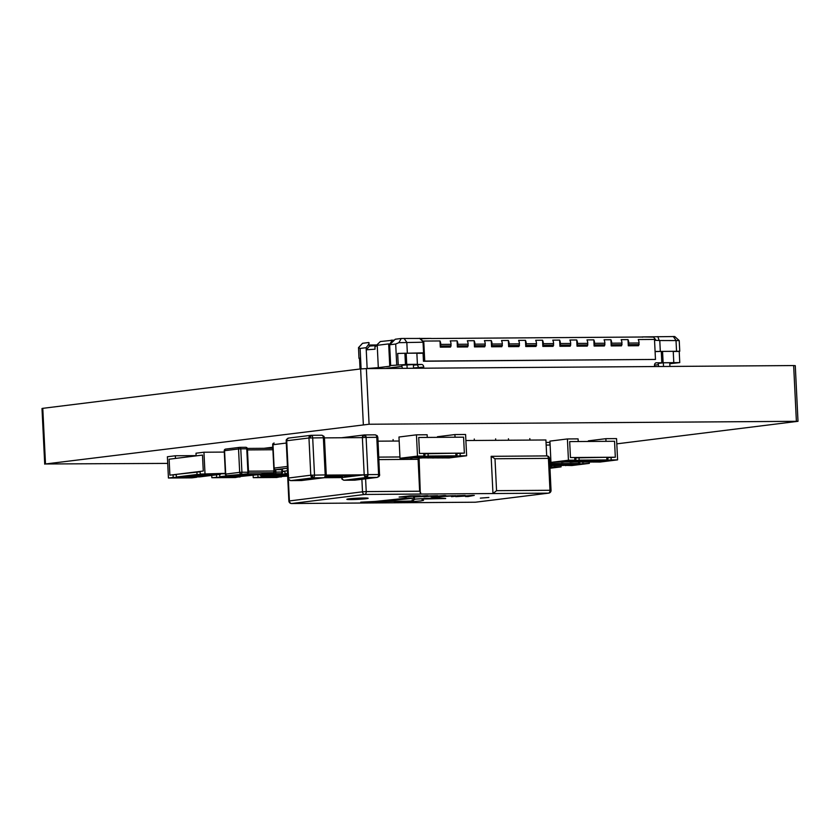 <?xml version="1.0" encoding="UTF-8"?>
<svg xmlns="http://www.w3.org/2000/svg" width="840" height="840" viewBox="0 0 840 840"><rect width="100%" height="100%" fill="white"/><g stroke="black" fill="none" stroke-linecap="round" stroke-linejoin="round"><path stroke-width="1.26" d="M167.716 463.397L45.496 463.974L369.086 424.242L798 421.302L616.801 443.846M44.72 464.153L42 408.513L42.777 408.334L45.496 463.974M42.777 408.334L360.623 368.928L363.342 424.568M360.623 368.928L366.356 368.603L369.086 424.242M366.356 368.603L793.653 365.558L796.383 421.197M793.653 365.558L795.28 365.663L798 421.302M606.795 457.663L615.321 457.223L614.544 441.273L615.321 457.223L570.454 457.548L569.678 441.599L578.225 441.536L578.088 438.879L567.409 438.953L549.927 441.116L550.966 462.389L568.449 460.226L567.409 438.953M588.42 441.462L588.389 440.843L605.871 438.68L605.997 441.336L614.544 441.273L569.678 441.599L570.454 457.548L574.728 457.517L574.865 460.173L571.683 460.572L575.957 460.541L564.827 461.916L550.966 462.389M575.957 460.541L575.82 457.884L574.749 457.884M568.449 460.226L574.865 460.173M593.691 462L600.106 462.042L617.589 459.869L616.55 438.606L605.871 438.68M611.048 457.254L611.184 459.921L617.589 459.869M575.82 457.884L606.774 457.286L606.911 459.942L598.92 460.94L611.184 459.921M593.702 462.084L596.873 461.685L594.51 461.706M607.876 457.653L608.002 460.31M592.704 461.486L598.3 461.423L593.786 462L587.979 462.042L597.481 461.433L592.683 460.961L598.279 460.897M592.074 461.265L592.694 461.223M586.152 460.981L590.751 460.73C592.515 460.761 592.379 460.897 590.352 461.118M570.917 461.643C569.195 461.612 569.352 461.475 571.4 461.255L577.605 460.824C579.369 460.856 579.232 460.981 577.206 461.213M590.153 462.021L561.635 461.937M606.911 459.942L579.127 460.142L561.655 462.315M578.918 461.244L586.163 461.286L578.875 462.105L586.163 461.286M579.001 457.485L579.127 460.142M570.948 462.179C569.216 462.147 569.384 462.011 571.431 461.79L577.626 461.349C579.39 461.391 579.264 461.517 577.238 461.748L570.948 462.179C569.216 462.147 569.384 462.011 571.431 461.79L571.4 461.255M577.605 460.824L577.626 461.349C579.39 461.391 579.264 461.517 577.238 461.748M572.198 461.78C570.549 461.958 570.36 462.063 571.62 462.094L576.471 461.748C578.067 461.57 578.246 461.465 577.006 461.433L572.198 461.78C570.549 461.958 570.36 462.063 571.62 462.094L571.61 461.853M576.461 461.444L576.471 461.748C578.067 461.57 578.246 461.465 577.006 461.433M578.456 461.864L583.758 461.496L578.456 461.864M586.016 461.286L585.984 460.761M584.094 462.084C582.361 462.053 582.529 461.916 584.577 461.695L590.783 461.255C592.536 461.296 592.41 461.423 590.384 461.654L584.094 462.084C582.361 462.053 582.529 461.916 584.577 461.695L584.567 461.486M590.751 460.73L590.783 461.255C592.536 461.296 592.41 461.423 590.384 461.654M585.344 461.685C583.695 461.864 583.506 461.969 584.776 462L589.617 461.654C591.213 461.486 591.392 461.37 590.153 461.339L585.344 461.685C583.695 461.864 583.506 461.969 584.776 462L584.755 461.759M589.606 461.349L589.617 461.654C591.213 461.486 591.392 461.37 590.153 461.339M596.915 461.286L597.481 461.296M598.3 461.423L597.587 460.677M549.958 468.258L561.078 466.872L561.015 465.623M554.61 465.665L554.663 466.925L561.078 466.872M549.917 467.324L554.663 466.925M551.408 465.685L551.492 467.313M550.337 465.696L549.906 467.009M271.95 448.256L247.328 448.434L271.877 448.266A1.596 0.956 89.6 0 1 271.95 448.256A1.596 0.956 89.6 0 1 272.58 448.644A1.596 1.239 -96.7 0 1 272.822 447.689M232.911 475.629A1.596 0.956 -90.4 0 0 232.974 475.629A1.596 0.956 -90.4 0 0 233.037 475.629L247.023 473.897A1.596 0.956 -90.4 0 0 247.905 472.185L246.761 448.791A1.596 0.956 -90.4 0 0 245.795 447.31L245.795 447.31A1.596 0.956 -90.4 0 0 245.732 447.31L239.873 447.353M242.918 474.421L260.358 474.296L273.074 472.721L248.43 472.899M248.566 471.188L273.956 471.009L272.916 449.736L247.527 449.925M275.73 469.665L275.919 471.986A1.596 0.956 89.6 0 1 275.048 473.697L261.062 475.43A1.596 0.956 89.6 0 1 260.988 475.43L260.988 475.43A1.596 0.956 89.6 0 1 260.788 475.398M261.618 475.346A1.596 1.281 -97.1 0 1 260.358 474.296A1.596 0.956 89.6 0 1 260.295 474.296A1.596 0.956 89.6 0 1 260.232 474.296M275.793 470.915L273.956 471.009A1.596 0.956 89.6 0 1 273.725 472.164A1.596 0.956 89.6 0 1 273.074 472.721A1.596 1.281 -97.1 0 0 274.334 473.771M272.864 448.623L272.58 448.644A1.596 0.956 89.6 0 1 272.916 449.736L272.916 449.736M246.466 473.97A1.596 1.281 82.9 0 0 246.582 473.959L247.16 473.886A1.596 1.312 82.6 0 1 247.023 473.897L227.052 475.671L233.037 475.629A1.596 1.239 83.3 0 0 233.153 475.619L233.153 475.619A1.596 1.239 83.3 0 0 233.247 475.608M239.505 447.384L225.761 449.085A1.596 1.281 82.9 0 0 225.635 449.096L239.621 447.363A1.596 1.281 -97.1 0 1 239.747 447.353A1.596 0.956 -90.4 0 1 239.809 447.353A1.596 1.596 0 0 0 239.621 447.363A1.596 1.281 -97.1 0 0 238.539 448.959L224.553 450.692L225.697 474.086L239.684 472.353L238.539 448.959L240.776 448.833A1.596 0.956 -90.4 0 0 239.809 447.353L245.795 447.31A1.596 1.596 0 0 1 247.401 448.781L240.776 448.833L241.92 472.227L248.546 472.269L248.566 471.156L247.926 471.114M281.788 469.592L281.904 471.933A1.596 0.956 89.6 0 1 281.032 473.655A1.596 1.281 -97.1 0 0 281.148 473.644A1.596 1.596 0 0 0 282.544 471.975L273.725 472.164A1.596 1.239 -96.7 0 0 275.048 473.697L281.032 473.655L267.047 475.388A1.596 0.956 89.6 0 1 266.973 475.388A1.596 0.956 89.6 0 1 266.91 475.388M259.455 474.306A1.596 1.596 0 0 0 260.988 475.43L266.973 475.388A1.596 1.596 0 0 0 267.162 475.377A1.596 1.281 82.9 0 1 267.047 475.388L261.062 475.43A1.596 1.312 -97.4 0 1 259.738 474.306M669.795 363.709L679.76 362.596L656.103 362.817M673.785 362.492L673.239 351.33L662.561 351.404L663.106 362.576M654.486 365.159L658.371 364.686M655.085 351.603L662.561 351.404M661.29 351.561L661.836 362.733M679.76 362.596L679.214 351.435L679.76 351.246L655.085 351.456L654.538 340.294L655.484 339.413L653.457 337.103L642.516 336.913L674.73 336.536L679.224 340.589L659.778 340.526L660.303 351.162M673.25 351.477L679.214 351.435M679.76 351.246L679.224 340.589M654.538 366.544L654.486 365.442A2.667 2.131 -97.1 0 1 656.292 362.775A2.667 2.131 -97.1 0 1 656.492 362.764M641.697 337.019L642.516 336.913M641.561 337.029A6.394 3.822 89.6 0 1 641.823 337.019A6.394 3.822 89.6 0 1 642.695 337.176M440.296 347.141L439.992 340.956A6.394 3.822 89.6 0 1 440.8 344.4L440.296 347.141L450.544 347.067L451.048 344.327A6.394 3.822 89.6 0 0 450.24 340.882L457.086 340.83A6.394 3.822 89.6 0 1 457.894 344.284L457.38 347.014L457.086 340.83M404.911 353.388L405.457 364.56L406.728 364.403L406.182 353.231L397.667 353.441L423.57 352.853L424.337 353.105L423.066 353.262L423.455 361.242L424.736 361.084L423.791 341.943L422.762 341.072L439.992 340.956M424.736 361.084L655.473 359.436L655.085 351.456M628.299 345.796L628.005 339.612A6.394 3.822 89.6 0 1 628.813 343.056L628.299 345.796L638.558 345.723L639.062 342.983A6.394 3.822 89.6 0 0 638.253 339.538L655.484 339.413M611.216 345.923L610.911 339.738A6.394 3.822 89.6 0 1 611.72 343.182L611.216 345.923L621.464 345.849L621.968 343.108A6.394 3.822 89.6 0 0 621.159 339.665L628.005 339.612M594.122 346.038L593.817 339.854A6.394 3.822 89.6 0 1 594.625 343.308L594.122 346.038L604.38 345.965L604.884 343.235A6.394 3.822 89.6 0 0 604.075 339.78L610.911 339.738M577.028 346.164L576.723 339.98A6.394 3.822 89.6 0 1 577.532 343.423L577.028 346.164L587.286 346.091L587.79 343.35A6.394 3.822 89.6 0 0 586.981 339.906L593.817 339.854M559.933 346.29L559.629 340.095A6.394 3.822 89.6 0 1 560.438 343.55L559.933 346.29L570.192 346.217L570.696 343.476A6.394 3.822 89.6 0 0 569.888 340.032L576.723 339.98M542.84 346.406L542.546 340.221A6.394 3.822 89.6 0 1 543.354 343.675L542.84 346.406L553.098 346.332L553.602 343.602A6.394 3.822 89.6 0 0 552.794 340.147L559.629 340.095M525.756 346.531L525.452 340.347A6.394 3.822 89.6 0 1 526.26 343.791L525.756 346.531L536.004 346.458L536.508 343.718A6.394 3.822 89.6 0 0 535.7 340.274L542.546 340.221M508.662 346.647L508.358 340.463A6.394 3.822 89.6 0 1 509.166 343.917L508.662 346.647L518.91 346.574L519.424 343.844A6.394 3.822 89.6 0 0 518.616 340.389L525.452 340.347M491.568 346.773L491.264 340.589A6.394 3.822 89.6 0 1 492.072 344.032L491.568 346.773L501.827 346.7L502.331 343.959A6.394 3.822 89.6 0 0 501.522 340.515L508.358 340.463M474.474 346.899L474.169 340.715A6.394 3.822 89.6 0 1 474.978 344.159L474.474 346.899L484.733 346.826L485.237 344.085A6.394 3.822 89.6 0 0 484.428 340.641L491.264 340.589M457.38 347.014L467.639 346.941L468.143 344.211A6.394 3.822 89.6 0 0 467.334 340.756L474.169 340.715M669.921 366.44L669.743 362.744L663.337 362.796L663.516 366.481M663.337 362.796L658.245 363.426A8.526 5.103 89.6 0 0 658.76 366.513M423.455 361.242L655.473 359.436M423.066 353.262L416.871 353.304M406.182 353.231L416.861 353.157L417.406 364.319L416.136 364.476L421.481 364.445L413.395 365.18M423.801 368.193L423.749 367.091A2.667 2.131 82.9 0 0 421.481 364.445M422.762 341.072L420.431 338.762L431.004 338.425L401.257 338.489L395.252 339.234L389.655 344.778L395.693 344.032L398.874 342.668L423.056 342.216L423.57 352.853M659.778 340.526L654.538 340.294M659.012 340.032L657.836 336.578M389.76 366.23L378.315 367.647L377.223 345.314L388.668 343.896L389.76 366.23L390.663 365.516L389.655 344.778M390.663 365.516L405.457 364.56M406.728 364.403L417.406 364.319M389.76 346.909L389.036 347.466L388.668 343.896M398.213 364.613L397.667 353.441M419.003 368.225L417.375 364.949M393.53 340.169L380.352 341.534L374.934 346.826L375.05 349.199L366.24 349.818L366.135 347.697L360.098 348.443L358.522 347.666L358.985 358.365L359.541 358.491M391.156 340.19C391.986 340.242 391.85 341.072 390.737 342.668L388.92 345.093M389.75 346.679L389.036 347.466M402.381 368.34A8.526 5.103 89.6 0 1 401.867 365.253L413.364 364.57L413.543 368.267M406.959 364.623L407.138 368.308M423.056 342.216L423.791 341.943M423.14 341.723L419.496 338.279M401.257 338.489L398.874 342.668M377.223 345.314L374.934 346.826M378.315 367.647L365.694 368.613M387.397 368.456L386.831 368.456M367.143 368.435L366.24 349.818L369.59 346.08L375.827 345.639M360.056 369.002L359.52 358.176L358.985 358.365M376.331 344.967L368.141 345.019L366.135 347.697M358.522 347.666L362.555 343.287L368.56 342.542C369.39 342.594 369.243 343.423 368.141 345.019M639.146 344.579L628.887 344.652M622.051 344.705L611.793 344.778M604.957 344.831L594.699 344.904M587.864 344.946L577.615 345.019M570.77 345.072L560.522 345.145M553.686 345.188L543.428 345.261M536.592 345.314L526.333 345.387M519.498 345.44L509.24 345.513M502.404 345.555L492.156 345.629M485.31 345.681L475.062 345.755M468.227 345.807L457.968 345.87M451.132 345.923L440.874 345.996M392.774 501.386L360.738 502.173L375.281 501.449L406.707 498.131L414.435 498.078L383.019 501.449L392.774 501.386L383.565 501.396M393.677 501.48L412.493 501.06C413.742 500.745 413.784 500.483 412.608 500.262L415.443 499.096L437.63 497.868L445.683 498.53L423.507 498.992C421.806 499.317 421.586 499.58 422.835 499.779L423.549 500.367L420.819 500.923L412.892 501.606L401.153 502.036L393.677 501.428L412.493 501.007C413.742 500.693 413.784 500.43 412.598 500.209M412.062 499.937L415.443 499.044L437.63 497.816L445.683 498.477M423.497 498.939C421.806 499.265 421.575 499.517 422.825 499.727L423.549 500.367M465.591 496.577L470.169 495.737L455.784 496.65L472.132 495.411L474.296 495.401L467.964 496.556L465.591 496.524L469.665 495.779M455.784 496.65L474.296 495.401M451.521 496.681L460.425 495.684M457.013 495.705L465.171 495.464M438.879 496.766L445.988 496.335C444.056 496.325 443.898 496.219 445.536 496.02L455.858 495.737L446.439 496.325M445.988 496.282C444.056 496.272 443.898 496.167 445.536 495.968L455.858 495.684M452.004 495.716L453.022 495.842L452.004 495.663M448.14 495.915L451.626 496.094M434.249 496.482L438.774 496.514L432.663 496.839C430.836 496.839 430.563 496.745 431.855 496.566L443.993 495.537C446.281 495.537 446.544 495.653 444.78 495.884M432.663 496.786C430.836 496.786 430.563 496.692 431.855 496.514M436.023 496.209L443.993 495.537M444.78 495.936C446.544 495.705 446.281 495.59 443.993 495.59C446.281 495.59 446.544 495.705 444.78 495.936L443.048 495.779M438.69 495.947L434.385 496.587M423.906 496.87L432.81 495.884M429.397 495.905L437.567 495.663M414.95 496.913C412.933 496.87 413.06 496.724 415.317 496.471L426.762 495.653C428.747 495.695 428.663 495.831 426.51 496.072M406.329 496.997L399.105 497.049L410.214 495.863L420.273 495.789L407.284 496.661M399.105 497.049L412.713 495.842M411.663 496.146L420.273 495.789M363.846 497.994A10.668 0.598 177.2 0 0 352.695 498.477A10.668 0.598 177.2 0 0 346.836 499.296A10.668 0.598 177.2 0 0 357.525 499.37A10.668 0.598 177.2 0 0 368.141 498.257A10.668 0.598 177.2 0 0 363.846 497.994M488.859 497.469L480.354 498.131L488.859 497.469M346.973 503.129L419.654 502.604M496.556 490.675L549.969 490.287L548.415 458.378L495.002 458.766L496.556 490.675L492.965 493.542L420.326 494.056L419.097 458.136M491.39 456.32L546.693 455.921L545.905 439.971L465.885 440.538M399.168 441.021L378.042 441.168M399.945 456.971L378.819 457.118L399.945 456.96M419.864 502.604L475.409 502.215L548.51 493.143L492.965 493.542L491.138 456.32L495.002 458.766M393.089 439.582L393.162 441.063M495.642 438.858L495.716 440.328M474.275 439.005L474.348 440.475M529.819 438.606L529.893 440.087M508.463 438.764L508.526 440.233M422.026 496.598L414.96 496.965C412.944 496.923 413.06 496.776 415.317 496.524L426.762 495.716C428.747 495.747 428.663 495.884 426.51 496.136L422.026 496.598M426.762 495.653L426.762 495.716C428.747 495.747 428.663 495.884 426.51 496.136M414.96 496.965C412.944 496.923 413.06 496.776 415.317 496.524L415.317 496.471M417.365 496.534L424.904 495.852M424.2 496.094L424.914 495.915M417.365 496.482L416.776 496.713M434.249 496.534L436.475 496.471M438.701 495.999L442.481 495.957M436.023 496.262L431.855 496.566C430.563 496.745 430.836 496.839 432.663 496.839M436.475 496.524L438.774 496.514M445.988 496.335C444.056 496.325 443.898 496.219 445.536 496.02L445.536 495.968M423.507 498.992C421.806 499.317 421.586 499.58 422.835 499.779M412.608 500.262C413.784 500.483 413.742 500.745 412.493 501.06L412.493 501.007M360.749 502.226L375.281 501.512L406.707 498.131M406.707 498.183L414.445 498.131M546.693 455.921A2.667 1.596 89.6 0 1 546.798 455.91L491.138 456.32M291.175 503.454A2.667 1.596 -90.4 0 0 291.554 503.528A2.667 1.596 -90.4 0 0 291.669 503.517L364.77 494.456L420.326 494.056C421.134 493.773 420.913 492.828 419.643 491.221L418.089 459.312L418.814 458.147M211.733 475.398L211.848 477.708L235.347 477.54L240.103 476.584M236.376 476.983L240.114 476.952M211.848 477.708L227.609 476.669L219.797 476.731L228.365 475.661M216.5 474.81L216.615 477.12M227.63 477.12L238.403 476.805L227.63 477.12L231.924 476.049L234.454 476.469M234.476 475.713L234.497 476.249L243.484 476.175L233.867 476.385L233.835 475.85L238.13 475.471M244.251 474.495L244.283 475.031L253.26 474.968L243.642 475.167L245.185 474.411M259.55 474.548L239.096 476.595M238.151 475.818L247.023 475.745L238.151 475.818L238.119 475.282L243.632 474.831M219.797 476.731L219.681 474.411M253.859 474.296L253.26 474.968M252.357 474.82L245.238 475.188L252.798 474.873M243.464 475.493L241.563 475.724L243.464 475.493M240.691 475.734L240.66 475.199M238.718 475.745L238.686 475.219M244.072 475.514L243.484 476.175M242.582 476.028L235.463 476.396L243.023 476.091M234.444 476.994L234.413 476.469M233.027 476.868L232.995 476.332M231.956 476.584L231.924 476.049M238.403 476.805L237.615 476.48M287.543 473.697L285.033 473.718L284.897 471.051L287.395 470.747L282.513 471.345M286.104 473.707L287.553 473.897M286.125 474.075L281.852 474.106L281.82 473.403M287.532 473.403L285.033 473.718M253.134 475.346L253.25 477.656L276.748 477.488L281.494 476.522M277.778 476.921L281.516 476.9M253.25 477.656L269.01 476.616L261.188 476.669L281.852 474.106M257.901 474.747L258.017 477.068M273.346 476.522L275.835 476.942L275.846 476.406L273.326 475.997L269 476.532L273.326 475.997M275.867 475.65L275.887 476.185L284.875 476.123L275.257 476.322L275.867 475.65L279.52 475.409M287.963 475.209L285.044 475.115L287.574 474.275M287.658 476.133L280.487 476.532M287.637 475.703L279.542 475.755L285.022 474.779M261.188 476.669L261.135 475.43M282.524 471.44L284.918 471.429M285.642 474.443L287.595 474.81M287.595 474.873L288.54 475.146M279.542 475.755L287.637 475.587M284.855 475.43L282.965 475.671L284.855 475.43M282.082 475.671L282.062 475.146M280.108 475.692L280.088 475.156M285.474 475.451L284.875 476.123M283.973 475.976L276.854 476.343L284.413 476.028M275.835 476.942L278.943 476.584M279.017 476.417L278.439 476.427M274.418 476.805L274.397 476.269M279.794 476.753L269.031 477.057M225.341 473.351L200.225 474.086L200.088 471.419L203.27 471.03L202.493 455.081L203.27 471.03L169.89 475.167L169.113 459.218L175.476 458.43L175.34 455.774L196.119 455.616M204.992 473.487L203.952 452.225L196.004 453.212L196.13 455.868L202.493 455.081L169.113 459.218L169.89 475.167L173.072 474.768L173.208 477.435L186.491 476.963L176.379 477.036L197.043 474.474L220.542 474.306L199.878 476.868L187.131 477.131L196.109 477.068M192.938 477.288L196.707 477.267L191.94 477.855L168.43 478.023L167.391 456.75L175.34 455.774M176.274 474.747L173.072 474.768M168.43 478.023L173.208 477.435M203.952 452.225L224.301 452.078M225.362 473.707L200.225 474.086M202.745 474.999L212.73 474.443L212.762 474.978L208.435 475.514L203.322 475.23M205.916 475.104L206.525 475.713L205.895 475.86L196.907 475.923L205.895 475.86M196.886 475.388L196.287 476.06L196.886 475.388L201.275 475.125M187.1 476.595L186.512 477.267L187.1 476.595L193.788 476.301M193.368 476.364L202.241 476.28L196.686 476.742L193.368 476.364L193.337 475.829L196.277 475.797M200.109 471.796L176.253 474.38L176.379 477.036M196.907 471.818L197.043 474.474M188.024 477.12L195.258 477.068L187.593 477.225M196.928 476.606L198.828 476.375L196.917 476.385M193.484 476.343L193.452 475.818M197.809 475.913L205.034 475.86L197.369 476.007M202.839 475.282L201.968 474.757M202.766 475.524L208.918 475.356L211.859 474.453M211.88 474.989L212.762 474.978M208.918 475.356L208.898 474.82M206.451 475.031L206.43 474.506M546.032 442.407L549.832 442.376L549.969 445.043L546.158 445.064L550.116 445.032M549.749 463.785L550.872 463.649L550.904 460.992L549.612 461.003M565.436 465.37L571.851 465.538L589.333 463.376L589.271 462.116M550.872 463.649L578.655 463.449L570.654 464.436L589.333 463.376M565.446 465.591L567.504 465.203M582.865 462.157L582.918 463.418M579.663 462.179L579.747 463.817M549.77 464.268L552.384 464.782L549.801 464.94M552.363 464.394L556.238 464.205C557.96 464.247 557.802 464.373 555.755 464.604M563.094 464.552L569.384 464.111C571.106 464.153 570.948 464.279 568.9 464.51M549.843 465.696L562.317 465.476M561.456 464.363L564.06 464.877L554.19 465.538L564.06 464.877M557.602 464.993L560.679 464.195L561.477 464.719M578.655 463.449L578.592 462.189M550.746 460.992L549.612 461.129M569.384 464.111L569.404 464.646C571.137 464.688 570.98 464.814 568.922 465.034L562.726 465.476C560.962 465.433 561.089 465.308 563.115 465.077L569.404 464.646C571.137 464.688 570.98 464.814 568.922 465.034M562.726 465.476C560.962 465.433 561.089 465.308 563.115 465.077L563.115 464.94M568.145 464.741L568.155 465.045C569.803 464.867 569.993 464.762 568.732 464.73L563.881 465.077C562.286 465.255 562.107 465.36 563.346 465.392L568.155 465.045C569.803 464.867 569.993 464.762 568.732 464.73M563.881 465.077C562.286 465.255 562.107 465.36 563.346 465.392L563.336 465.15M561.897 464.961L556.595 465.329L561.897 464.961M560.711 464.73L560.679 464.195M559.24 464.909L559.209 464.373M558.254 464.919L558.222 464.384M549.812 465.192L556.259 464.741C557.991 464.772 557.823 464.909 555.775 465.129L549.581 465.57M556.238 464.205L556.259 464.741C557.991 464.772 557.823 464.909 555.775 465.129M554.988 464.835L555.009 465.14C556.658 464.961 556.847 464.856 555.576 464.825L550.736 465.171C549.139 465.35 548.961 465.455 550.2 465.486L555.009 465.14C556.658 464.961 556.847 464.856 555.576 464.825M550.736 465.171C549.139 465.35 548.961 465.455 550.2 465.486L550.19 465.245M549.791 464.804L552.384 464.782M455.837 453.548L464.363 453.117L463.586 437.168L464.363 453.117L419.496 453.432L418.719 437.483L427.266 437.419L427.14 434.763L416.451 434.837L398.969 437.01L400.008 458.272L417.491 456.11L416.451 434.837M437.462 437.346L437.43 436.737L454.913 434.564L455.038 437.22L463.586 437.168L418.719 437.483L419.496 453.432L423.769 453.401L423.906 456.068L420.725 456.456L424.998 456.425L413.868 457.81L400.008 458.272M424.998 456.425L424.862 453.768L423.791 453.779M417.491 456.11L423.906 456.068M442.733 457.884L449.148 457.926L466.631 455.763L465.591 434.49L454.913 434.564M460.089 453.149L460.226 455.805L466.631 455.763M424.862 453.768L455.816 453.18L455.952 455.837L447.962 456.824L460.226 455.805M442.743 457.968L445.925 457.58L443.552 457.59M456.918 453.537L457.044 456.194M441.745 457.38L447.342 457.317L442.827 457.884L437.02 457.926L446.523 457.328L441.745 457.38L441.725 456.844L447.321 456.781M441.116 457.149L441.735 457.118M435.194 456.866L439.793 456.614C441.556 456.645 441.431 456.781 439.404 457.013M419.969 457.538C418.236 457.495 418.394 457.37 420.441 457.139L426.647 456.708C428.411 456.74 428.274 456.876 426.248 457.096M439.194 457.916L410.676 457.832M455.952 455.837L428.18 456.036L410.697 458.199M427.959 457.128L435.183 456.645L435.215 457.181L427.928 457.989L435.215 457.181M428.043 453.38L428.18 456.036M419.99 458.073C418.257 458.031 418.425 457.894 420.473 457.674L426.668 457.244C428.431 457.275 428.306 457.411 426.279 457.632L419.99 458.073C418.257 458.031 418.425 457.894 420.473 457.674L420.441 457.139M426.647 456.708L426.668 457.244C428.431 457.275 428.306 457.411 426.279 457.632M421.239 457.663C419.591 457.842 419.401 457.947 420.672 457.989L425.513 457.643C427.108 457.464 427.287 457.359 426.048 457.317L421.239 457.663C419.591 457.842 419.401 457.947 420.672 457.989L420.651 457.748M425.502 457.328L425.513 457.643C427.108 457.464 427.287 457.359 426.048 457.317M427.497 457.748L432.8 457.391L427.497 457.748M435.057 457.181L435.026 456.645M433.136 457.979C431.403 457.937 431.571 457.81 433.619 457.58L439.824 457.149C441.588 457.181 441.452 457.317 439.425 457.538L433.136 457.979C431.403 457.937 431.571 457.81 433.619 457.58L433.608 457.38M439.793 456.614L439.824 457.149C441.588 457.181 441.452 457.317 439.425 457.538M434.385 457.58C432.747 457.748 432.548 457.853 433.818 457.894L438.659 457.548C440.255 457.37 440.433 457.265 439.194 457.223L434.385 457.58C432.747 457.748 432.548 457.853 433.818 457.894L433.808 457.653M438.648 457.233L438.659 457.548C440.255 457.37 440.433 457.265 439.194 457.223M445.956 457.181L446.523 457.181M447.342 457.317L446.628 456.561M281.348 469.623A1.596 0.956 -90.4 0 0 281.411 469.623A1.596 0.956 -90.4 0 0 281.484 469.623L282.303 469.539A1.596 1.281 82.9 0 0 282.419 469.518M287.522 468.174L275.499 469.665L281.484 469.623A1.596 1.239 83.3 0 0 281.589 469.613L281.589 469.613A1.596 1.239 83.3 0 0 281.683 469.602M324.45 437.882L362.376 437.608A2.667 2.131 -97.1 0 1 362.544 436.411A2.667 2.131 -97.1 0 1 364.182 434.942A2.667 2.131 -97.1 0 1 364.381 434.931A2.667 1.596 -90.4 0 1 364.497 434.931L341.933 437.703A2.667 2.131 82.9 0 0 341.681 437.756L341.933 437.703A2.667 2.131 82.9 0 1 342.132 437.693M326.267 475.094L364.193 474.831L362.376 437.608L366.104 437.399A2.667 1.596 -90.4 0 0 365.873 436.223A2.667 1.596 -90.4 0 0 364.497 434.931L375.175 434.847A2.667 1.596 -90.4 0 0 375.06 434.858L364.602 434.931M311.189 435.309L321.647 435.236A2.667 1.596 89.6 0 1 321.762 435.236A2.667 1.596 89.6 0 1 323.148 436.527A2.667 1.596 89.6 0 1 323.369 437.703L325.195 474.915L326.267 474.989L324.44 437.766L308.963 437.987A2.667 2.131 -97.1 0 1 310.769 435.33A2.667 2.131 -97.1 0 1 310.968 435.32A2.667 1.596 89.6 0 1 311.084 435.309A2.667 1.596 89.6 0 1 311.693 435.509A2.667 1.596 89.6 0 1 312.69 437.776L314.506 474.999A2.667 1.596 89.6 0 1 313.75 477.488A2.667 1.596 89.6 0 1 313.047 477.855A2.667 2.131 -97.1 0 1 310.779 475.209L325.195 474.915A2.667 1.596 89.6 0 1 325.08 476.133A2.667 1.596 89.6 0 1 323.736 477.771L301.487 480.532A2.667 1.596 89.6 0 1 301.371 480.543A2.667 1.596 89.6 0 1 301.256 480.532M301.875 480.48A2.667 2.131 -97.1 0 1 301.686 480.522A2.667 2.131 -97.1 0 1 301.487 480.532L290.798 480.606A2.667 1.596 89.6 0 1 290.693 480.617A2.667 1.596 89.6 0 1 290.304 480.543M343.718 480.165A2.667 1.596 -90.4 0 0 344.106 480.239A2.667 1.596 -90.4 0 0 344.211 480.228L366.461 477.467A2.667 2.131 -97.1 0 1 364.476 476.018A2.667 2.131 -97.1 0 1 364.193 474.831L367.92 474.611L366.104 437.399L376.782 437.315A2.667 1.596 -90.4 0 0 375.175 434.847L377.087 435.635L377.853 437.388L376.782 437.315L378.599 474.537L379.638 474.632A2.667 2.331 16.7 0 1 379.565 475.503L377.853 437.388M342.227 478.769L341.418 477.697L341.943 477.582A2.667 2.131 82.9 0 0 342.227 478.769A2.667 2.131 82.9 0 0 344.211 480.228L354.9 480.155A2.667 2.131 82.9 0 0 355.089 480.144A2.667 2.131 82.9 0 0 355.288 480.102M366.461 477.467A2.667 1.596 -90.4 0 0 367.815 475.829A2.667 1.596 -90.4 0 0 367.92 474.611L378.599 474.537A2.667 1.596 -90.4 0 1 377.843 477.026A2.667 1.596 -90.4 0 1 377.139 477.393L366.461 477.467M325.08 476.133L325.857 476.532L323.925 477.761A2.667 2.131 -97.1 0 1 323.736 477.771L313.047 477.855L290.798 480.606A2.667 2.131 -97.1 0 1 288.53 477.971L286.713 440.748L286.188 440.864L288.005 478.086L310.779 475.209L308.963 437.987L286.713 440.748A2.667 2.131 82.9 0 1 288.519 438.081L311.084 435.309L321.762 435.236L323.883 436.254L324.44 437.766M288.719 438.07A2.667 2.131 82.9 0 0 288.519 438.081L286.293 439.961A2.667 2.331 16.7 0 0 286.23 440.832M354.669 480.155A2.667 1.596 -90.4 0 0 354.784 480.165A2.667 1.596 -90.4 0 0 354.9 480.155L377.139 477.393A2.667 2.131 -97.1 0 0 377.339 477.382L354.784 480.165L344.106 480.239L341.985 479.209M364.193 474.831L341.943 477.582L324.209 477.708M330.151 476.973C327.905 477.288 327.716 477.414 329.574 477.362C327.705 477.341 327.894 477.215 330.151 476.973L336.2 476.511C338.048 476.49 337.848 476.637 335.622 476.931L329.574 477.362C327.716 477.414 327.905 477.288 330.151 476.973L336.2 476.564C338.048 476.564 337.858 476.69 335.622 476.931C337.858 476.69 338.048 476.564 336.2 476.564L336.2 476.511M333.837 475.314L327.789 475.766L333.837 475.314C335.685 475.282 335.496 475.43 333.26 475.724L327.222 476.154M325.668 476.794L329.983 476.669M328.167 477.141L324.996 477.382M338.048 475.566L332.419 476.081L338.635 475.85M350.868 475.534L344.19 475.965L350.322 475.619M348.443 475.85L349.86 475.514M349.471 475.514L350.637 475.325M349.43 475.398L350.259 475.241M349.367 475.398L354.322 475.209L351.015 475.776M351.593 475.587L351.005 475.724L351.593 475.587M340.62 475.671C338.373 475.986 338.173 476.112 340.043 476.07C338.173 476.112 338.373 475.986 340.62 475.671L346.657 475.219C348.516 475.199 348.317 475.335 346.08 475.64L340.043 476.07C338.173 476.049 338.363 475.913 340.62 475.671L346.668 475.272C348.516 475.262 348.317 475.388 346.08 475.64C348.317 475.388 348.516 475.262 346.668 475.272L346.657 475.219M338.184 476.91L342.615 476.469M334.467 477.288L338.173 476.858M333.837 475.367C335.685 475.356 335.496 475.482 333.26 475.724C335.496 475.482 335.685 475.356 333.837 475.367M325.626 476.858L331.758 476.616M335.832 475.661L338.058 475.619M332.419 476.081L342.227 475.314M350.269 475.262L353.913 475.398M349.86 475.534L352.905 475.335M348.768 475.65L349.482 475.566M345.167 475.85L348.453 475.902M344.19 476.018L345.093 475.902M288.046 478.107L288.298 479.168A2.667 2.457 -27.2 0 1 288.046 478.055M333.543 476.753L329.69 477.225L333.543 476.753M335.496 476.658L336.084 476.679L335.486 476.606M329.69 477.173L330.288 477.298L329.69 477.225M331.191 475.545L327.327 476.018L331.191 475.545M333.133 475.451L333.721 475.524L333.133 475.398M327.327 475.965L327.925 476.038L327.327 476.018M324.755 477.057L327.495 477.026M333.721 476.018L337.964 475.724L333.711 476.007M337.964 475.724L334.425 476.028M344.012 475.451L340.158 475.933L344.012 475.451M345.954 475.356L346.553 475.43L345.954 475.304M340.147 475.87L340.746 475.955L340.158 475.933M339.612 476.731L341.985 476.543M336.305 477.057L339.497 476.952L336.305 477.11M339.497 476.952L336.62 477.215M330.278 477.246L336.084 476.679M327.925 476.038L333.721 475.471M340.746 475.955L346.553 475.377M263.97 448.319L272.8 447.216A1.596 1.281 -97.1 0 0 271.877 448.256M241.038 473.939A1.596 0.956 -90.4 0 0 241.92 472.227L239.684 472.353A1.596 1.281 82.9 0 0 241.038 473.939M227.052 475.671A1.596 1.281 -97.1 0 1 225.697 474.086L225.383 474.149A1.596 1.596 0 0 0 226.989 475.671A1.596 0.956 -90.4 0 0 227.052 475.671M226.758 475.629A1.596 0.956 -90.4 0 0 226.989 475.671L232.974 475.629A1.596 1.596 0 0 0 233.153 475.619L233.867 475.545A1.596 1.281 82.9 0 0 233.982 475.524M224.238 450.765L224.553 450.692A1.596 1.281 82.9 0 1 225.635 449.096A1.596 1.596 0 0 0 224.238 450.765L225.383 474.149M281.148 473.644L267.162 475.377A1.596 1.281 82.9 0 0 267.278 475.356M233.751 475.545A1.596 1.281 82.9 0 0 233.867 475.545L246.582 473.959A1.596 1.281 82.9 0 0 246.719 473.939M247.453 449.925L246.876 449.852M248.493 471.188L247.401 448.781M676.536 351.046L676.011 340.41L673.26 336.473M451.048 344.327L440.8 344.4M468.143 344.211L457.894 344.284M485.237 344.085L474.978 344.159M502.331 343.959L492.072 344.032M519.424 343.844L509.166 343.917M536.508 343.718L526.26 343.791M553.602 343.602L543.354 343.675M570.696 343.476L560.438 343.55M587.79 343.35L577.532 343.423M604.884 343.235L594.625 343.308M621.968 343.108L611.72 343.182M639.062 342.983L628.813 343.056M395.693 344.032L396.711 364.77M407.337 352.968L406.822 342.332L404.072 338.394M413.532 367.983L423.749 367.091M393.519 340.179L391.356 340.19M401.971 366.366L386.358 368.298M360.098 348.443L361.095 368.876M288.341 479.252L289.401 500.882A2.667 2.131 -97.1 0 0 291.669 503.517L347.214 503.129M418.089 459.312L378.945 459.596M365.61 478.832L366.23 491.6L419.643 491.221M347.099 503.129L291.554 503.528A2.667 2.667 0 0 1 288.876 500.997L362.502 491.81L361.893 479.294M546.798 455.91A2.667 1.596 89.6 0 1 548.415 458.378L549.486 458.451A2.667 2.667 0 0 0 546.798 455.91M549.969 490.287A2.667 1.596 89.6 0 1 548.51 493.143A2.667 2.131 -97.1 0 0 548.709 493.132A2.667 2.667 0 0 0 551.04 490.361L549.969 490.287M419.748 502.614L475.293 502.215A2.667 2.667 0 0 0 475.608 502.194A2.667 2.131 82.9 0 1 475.409 502.215A2.667 1.596 89.6 0 1 475.293 502.215A2.667 1.596 89.6 0 1 475.188 502.215M548.709 493.132L475.608 502.194A2.667 2.131 82.9 0 0 475.797 502.163M364.77 494.456A2.667 1.596 -90.4 0 0 366.23 491.6L362.502 491.81A2.667 2.131 -97.1 0 0 364.77 494.456M208.236 475.167L208.204 474.642M275.205 469.623A1.596 0.956 -90.4 0 0 275.425 469.665A1.596 0.956 -90.4 0 0 275.499 469.665A1.596 1.281 -97.1 0 1 274.134 468.08L272.675 444.759A1.596 1.596 0 0 1 274.082 443.09A1.596 1.281 82.9 0 1 274.197 443.079L274.082 443.09A1.596 1.281 82.9 0 0 272.99 444.685L274.134 468.08L287.438 466.431M286.293 443.037L272.675 444.759M282.188 469.539A1.596 1.281 82.9 0 0 282.303 469.539L281.589 469.613A1.596 1.596 0 0 1 281.411 469.623L275.425 469.665A1.596 1.596 0 0 1 273.819 468.153M362.544 436.411A2.667 1.638 -176.8 0 1 364.119 435.95A2.667 1.638 3.2 0 1 365.873 436.223M323.148 436.527L323.883 436.254M364.476 476.018A2.667 1.397 171.6 0 0 366.093 476.238A2.667 1.397 -8.4 0 0 367.815 475.829M377.57 437.336A2.667 2.111 135.1 0 0 377.265 435.855A2.667 2.111 -44.9 0 0 377.087 435.635M309.897 437.903A2.667 1.155 112.4 0 1 310.706 436.338A2.667 1.155 -67.6 0 1 311.693 435.509M286.629 439.32A2.667 2.331 16.7 0 0 286.293 439.961L286.188 440.864M288.593 479.608A2.667 2.457 -27.2 0 1 288.298 479.168L290.693 480.617L301.371 480.543L323.925 477.761M377.339 477.382L379.565 475.503A2.667 2.331 16.7 0 1 379.239 476.144A2.667 2.331 -163.3 0 1 377.843 477.026M313.75 477.488A2.667 1.029 59.4 0 1 312.68 476.627A2.667 1.029 -120.6 0 1 311.724 475.115M569.657 461.57L569.688 462.094M578.897 460.897L578.928 461.433M582.803 461.475L582.834 462.011M592.053 460.814L592.074 461.339M598.909 460.751L598.941 461.286M282.544 471.975L282.429 469.518M260.295 474.296L242.876 474.421M247.16 473.886A1.596 1.596 0 0 0 248.546 472.269M263.907 448.319L272.8 447.216M431.067 338.52L641.823 337.019M360.003 346.017L358.47 347.697M551.04 490.361L549.486 458.451M288.876 500.997L287.312 469.088M239.075 476.133L239.096 476.658M280.466 476.07L280.497 476.606M196.718 476.396L196.749 476.931M201.264 474.905L201.296 475.44M570.644 464.195L570.675 464.73M561.404 464.856L561.425 465.392M557.498 464.289L557.519 464.814M418.698 457.454L418.73 457.989M427.938 456.792L427.969 457.328M431.844 457.359L431.876 457.894M441.094 456.697L441.116 457.233M447.951 456.645L447.983 457.17M325.857 476.532L326.267 474.989"/></g></svg>
